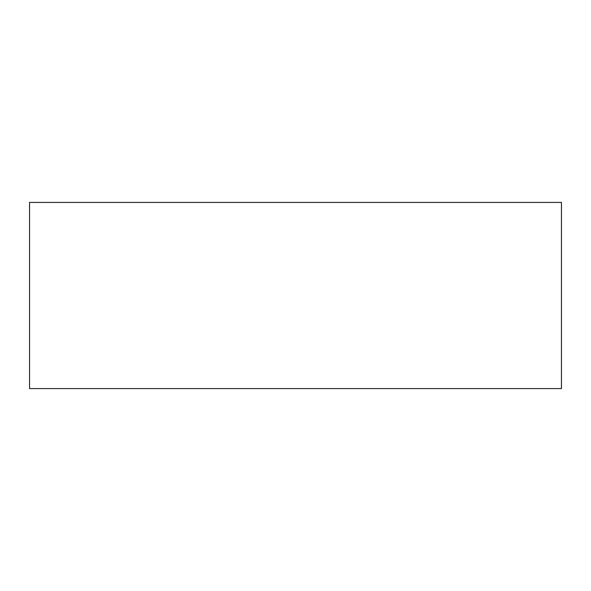 <?xml version="1.0" encoding="UTF-8"?>
<svg xmlns="http://www.w3.org/2000/svg" width="591" height="591" viewBox="0 0 591 591"><rect width="100%" height="100%" fill="white"/><g stroke="black" fill="none" stroke-linecap="round" stroke-linejoin="round"><path stroke-width="0.89" d="M29.55 202.418L29.55 388.582L561.45 388.582L561.45 202.418L29.55 202.418L29.55 388.582L561.45 388.582L561.45 202.418L29.55 202.418"/></g></svg>
